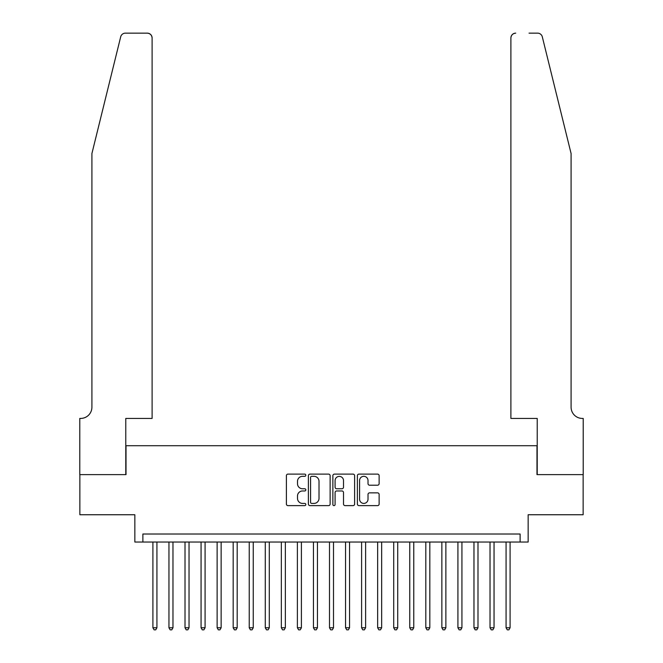 <?xml version="1.0" encoding="UTF-8"?>
<svg xmlns="http://www.w3.org/2000/svg" width="663" height="663" viewBox="0 0 663 663"><rect width="100%" height="100%" fill="white"/><g stroke="black" fill="none" stroke-linecap="round" stroke-linejoin="round"><path stroke-width="0.99" d="M305.817 475.214A1.102 1.102 0 0 0 304.715 474.111L287.974 474.111A1.575 1.575 0 0 0 286.391 475.686L286.391 504.046A1.575 1.575 0 0 0 287.974 505.62L304.715 505.62A1.102 1.102 0 0 0 305.817 504.518A1.102 1.102 0 0 0 304.715 503.416L302.543 503.416A5.039 5.039 0 0 1 297.505 498.377L297.505 496.007A5.039 5.039 0 0 1 302.543 490.968L304.715 490.968A1.102 1.102 0 0 0 305.817 489.866A1.102 1.102 0 0 0 304.715 488.764L302.543 488.764A5.039 5.039 0 0 1 297.505 483.717L297.505 481.355A5.039 5.039 0 0 1 302.543 476.316L304.715 476.316A1.102 1.102 0 0 0 305.817 475.214M377.554 485.217A1.575 1.575 0 0 0 379.128 483.642L379.128 475.686A1.575 1.575 0 0 0 377.554 474.111L358.956 474.111A1.575 1.575 0 0 0 357.382 475.686L357.382 504.046A1.575 1.575 0 0 0 358.956 505.62L377.554 505.62A1.575 1.575 0 0 0 379.128 504.046L379.128 494.432A1.575 1.575 0 0 0 377.554 492.858L369.589 492.858A1.575 1.575 0 0 0 368.015 494.432L368.015 499.206A4.218 4.218 0 0 1 363.805 503.416A4.218 4.218 0 0 1 359.586 499.206L359.586 480.526A4.218 4.218 0 0 1 363.805 476.316A4.218 4.218 0 0 1 368.015 480.526L368.015 483.642A1.575 1.575 0 0 0 369.589 485.217L377.554 485.217M520.124 542.036L528.154 542.036L528.154 514.745L583.133 514.745L583.133 474.617L536.98 474.617L536.98 445.718L126.02 445.718L126.02 474.617L79.867 474.617L79.867 514.745L134.846 514.745L134.846 542.036L520.124 542.036L520.124 534.013L142.876 534.013L142.876 542.036M330.124 475.686A1.575 1.575 0 0 0 328.541 474.111L309.952 474.111A1.575 1.575 0 0 0 308.378 475.686L308.378 504.046A1.575 1.575 0 0 0 309.952 505.62L328.541 505.62A1.575 1.575 0 0 0 330.124 504.046L330.124 475.686M334.459 474.111L353.048 474.111A1.575 1.575 0 0 1 354.622 475.686L354.622 504.046A1.575 1.575 0 0 1 353.048 505.62L345.091 505.62A1.575 1.575 0 0 1 343.517 504.046L343.517 492.543A1.575 1.575 0 0 0 341.942 490.968L336.663 490.968A1.575 1.575 0 0 0 335.088 492.543L335.088 504.518A1.102 1.102 0 0 1 333.978 505.62A1.102 1.102 0 0 1 332.876 504.518L332.876 475.686A1.575 1.575 0 0 1 334.459 474.111M311.685 476.316A1.102 1.102 0 0 0 310.582 477.418L310.582 502.314A1.102 1.102 0 0 0 311.685 503.416L313.972 503.416A5.039 5.039 0 0 0 319.011 498.377L319.011 481.355A5.039 5.039 0 0 0 313.972 476.316L311.685 476.316M343.517 480.609A4.218 4.218 0 0 0 339.299 476.39A4.218 4.218 0 0 0 335.088 480.609L335.088 487.189A1.575 1.575 0 0 0 336.663 488.764L341.942 488.764A1.575 1.575 0 0 0 343.517 487.189L343.517 480.609M152.904 542.036L152.904 627.762L156.924 627.762L156.924 542.036M156.924 627.762L155.714 629.85L154.114 629.85L152.904 627.762M120.699 36.813C121.926 34.169 121.926 34.169 120.699 36.813L91.908 153.551L91.908 407.19A11.238 11.238 0 0 1 80.671 418.428L79.784 418.428L79.784 474.617L125.779 474.617L125.779 418.428L152.109 418.428L152.109 37.965A4.815 4.815 0 0 0 147.285 33.15L125.373 33.15A4.815 4.815 0 0 0 120.699 36.813M133.967 33.15L147.285 33.15C150.194 33.457 151.802 35.064 152.109 37.965L152.109 418.428M91.908 407.19A11.238 11.238 0 0 1 80.671 418.428M562.265 117.757L542.301 36.813C541.074 34.169 541.074 34.169 542.301 36.813C541.074 34.169 541.074 34.169 542.301 36.813L571.092 153.551L571.092 407.19A11.238 11.238 0 0 0 582.329 418.428L583.216 418.428L583.216 474.617L537.221 474.617L537.221 418.428L510.891 418.428L510.891 37.965L510.891 418.428M529.033 33.15L537.627 33.15A4.815 4.815 0 0 1 542.301 36.813M515.715 33.15A4.815 4.815 0 0 0 510.891 37.965C511.198 35.064 512.806 33.457 515.715 33.15M571.092 407.19A11.238 11.238 0 0 0 582.329 418.428M168.957 542.036L168.957 627.762L172.977 627.762L172.977 542.036M172.977 627.762L171.767 629.85L170.167 629.85L168.957 627.762M185.01 542.036L185.01 627.762L189.03 627.762L189.03 542.036M189.03 627.762L187.82 629.85L186.22 629.85L185.01 627.762M201.071 542.036L201.071 627.762L205.082 627.762L205.082 542.036M205.082 627.762L203.873 629.85L202.273 629.85L201.071 627.762M217.124 542.036L217.124 627.762L221.135 627.762L221.135 542.036M221.135 627.762L219.934 629.85L218.326 629.85L217.124 627.762M233.177 542.036L233.177 627.762L237.188 627.762L237.188 542.036M237.188 627.762L235.987 629.85L234.379 629.85L233.177 627.762M249.23 542.036L249.23 627.762L253.241 627.762L253.241 542.036M253.241 627.762L252.039 629.85L250.432 629.85L249.23 627.762M265.283 542.036L265.283 627.762L269.294 627.762L269.294 542.036M269.294 627.762L268.092 629.85L266.485 629.85L265.283 627.762M281.336 542.036L281.336 627.762L285.347 627.762L285.347 542.036M285.347 627.762L284.145 629.85L282.537 629.85L281.336 627.762M297.389 542.036L297.389 627.762L301.4 627.762L301.4 542.036M301.4 627.762L300.198 629.85L298.59 629.85L297.389 627.762M313.442 542.036L313.442 627.762L317.453 627.762L317.453 542.036M317.453 627.762L316.251 629.85L314.643 629.85L313.442 627.762M329.494 542.036L329.494 627.762L333.506 627.762L333.506 542.036M333.506 627.762L332.304 629.85L330.696 629.85L329.494 627.762M345.547 542.036L345.547 627.762L349.558 627.762L349.558 542.036M349.558 627.762L348.357 629.85L346.749 629.85L345.547 627.762M361.6 542.036L361.6 627.762L365.611 627.762L365.611 542.036M365.611 627.762L364.41 629.85L362.802 629.85L361.6 627.762M377.653 542.036L377.653 627.762L381.664 627.762L381.664 542.036M381.664 627.762L380.463 629.85L378.855 629.85L377.653 627.762M393.706 542.036L393.706 627.762L397.717 627.762L397.717 542.036M397.717 627.762L396.515 629.85L394.908 629.85L393.706 627.762M409.759 542.036L409.759 627.762L413.77 627.762L413.77 542.036M413.77 627.762L412.568 629.85L410.961 629.85L409.759 627.762M425.812 542.036L425.812 627.762L429.823 627.762L429.823 542.036M429.823 627.762L428.621 629.85L427.013 629.85L425.812 627.762M441.865 542.036L441.865 627.762L445.876 627.762L445.876 542.036M445.876 627.762L444.674 629.85L443.066 629.85L441.865 627.762M457.918 542.036L457.918 627.762L461.929 627.762L461.929 542.036M461.929 627.762L460.727 629.85L459.127 629.85L457.918 627.762M473.97 542.036L473.97 627.762L477.99 627.762L477.99 542.036M477.99 627.762L476.78 629.85L475.18 629.85L473.97 627.762M490.023 542.036L490.023 627.762L494.043 627.762L494.043 542.036M494.043 627.762L492.833 629.85L491.233 629.85L490.023 627.762M506.076 542.036L506.076 627.762L510.096 627.762L510.096 542.036M510.096 627.762L508.886 629.85L507.286 629.85L506.076 627.762"/></g></svg>
